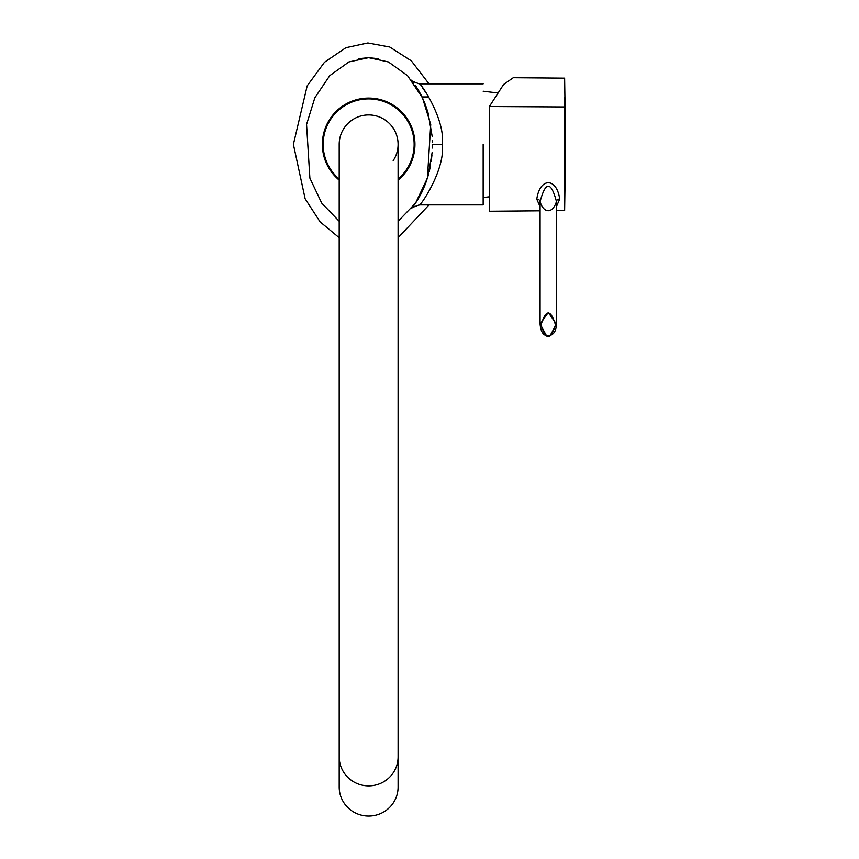 <?xml version="1.0" encoding="UTF-8"?>
<svg xmlns="http://www.w3.org/2000/svg" width="859" height="859" viewBox="0 0 859 859"><rect width="100%" height="100%" fill="white"/><g stroke="black" fill="none" stroke-linecap="round" stroke-linejoin="round"><path stroke-width="1.29" d="M564.621 209.188L565.609 144.376L564.621 78.148L513.285 77.707L503.589 84.493L489.372 106.516L489.372 211.25L540.086 210.809M556.449 206.557L559.692 199.041C556.718 177.19 539.742 177.405 536.789 199.202L540.086 206.718M564.621 199.009L564.621 97.55M564.621 130.922L564.621 191.203M536.789 199.202A3.275 2.502 180 0 1 540.086 201.704L540.086 201.704C543.704 213.762 552.777 213.73 556.449 201.554L556.449 201.554C550.984 181.034 545.529 181.088 540.086 201.704L540.086 324.079L546.238 335.278M559.692 199.041A3.275 2.502 0 0 0 556.449 201.554L556.449 324.079L548.267 312.515L540.086 324.079C540.676 330.736 542.673 334.548 546.056 335.525C552.595 336.363 556.052 332.54 556.449 324.079L556.449 324.079A0.977 0.752 -0 0 1 555.462 324.831C550.673 309.079 545.873 309.079 541.063 324.831C545.862 340.572 550.651 340.572 555.462 324.831M483.155 144.376L483.155 204.904L483.155 144.376M442.256 144.376C445.649 169.491 419.589 207.631 419.181 204.904C419.589 207.631 445.649 169.47 442.256 144.376C445.649 119.261 419.589 81.122 419.181 83.849C419.589 81.111 445.649 119.272 442.256 144.376L432.442 144.376L432.41 147.351M420.556 93.964L422.048 96.938L428.877 96.938L422.585 87.886M418.312 89.948L421.823 96.466L418.29 89.916M422.188 97.217L425.216 104.283M425.506 105.056L427.943 112.379M428.104 112.959L432.174 136.356M432.388 140.64L432.431 142.444M398.093 221.289L415.573 203.111L427.406 178.135L430.735 124.458L422.456 97.797L407.531 75.646L388.408 61.945L368.64 57.671L378.465 58.702L368.64 57.671L348.883 61.945L329.759 75.646L314.834 97.797L306.556 124.458L309.884 178.135L321.717 203.111L339.198 221.289M432.431 146.266L432.388 148.016M432.174 152.354L428.093 175.827M427.932 176.385L425.495 183.729M425.216 184.449L422.177 191.536M421.812 192.287L418.29 198.826M417.968 199.374L413.662 205.816M368.64 57.671L358.826 58.702L368.64 57.671M429.028 83.849L411.332 60.849L389.761 47.03L367.856 42.961L345.876 47.707L324.477 62.267L307.189 85.836L293.391 144.376L305.138 198.773L320.085 221.847L339.198 237.707M398.093 237.707L429.028 204.904M339.198 180.1A46.3 46.3 0 0 1 368.64 98.076A46.3 46.3 0 0 1 398.093 180.1M398.093 756.843L398.093 787.048A29.442 29.002 -0 0 1 368.64 816.05A29.442 29.002 180 0 1 339.198 787.048L339.198 144.376A29.442 29.442 0 0 1 368.64 114.934A29.442 29.442 0 0 0 339.198 144.376A29.442 29.442 0 0 1 368.64 114.934A29.442 29.442 0 0 1 398.093 144.376L398.093 756.843A29.442 29.002 180 0 1 368.64 785.845A29.442 29.002 180 0 1 339.198 756.843M393.186 160.654A29.442 29.442 0 0 0 368.64 114.934M339.198 179.037A45.473 45.473 0 0 1 368.64 98.892A45.473 45.473 0 0 1 398.093 179.037M489.372 106.516L564.621 106.945L565.609 144.376L564.621 210.605L556.449 210.67M541.063 324.831A0.977 0.752 180 0 1 540.086 324.079M550.297 335.278L556.449 324.079M497.34 92.912L483.155 91.204M413.662 205.806L411.547 208.544C409.722 208.673 412.266 207.459 419.181 204.904L483.155 204.904M413.662 82.947L411.547 80.209C409.722 80.08 412.266 81.294 419.181 83.849L483.155 83.849M415.284 85.213L418.516 90.313M415.284 203.54L418.516 198.45M420.609 194.682L427.879 176.578M429.221 171.585L430.52 165.486M431.186 161.513L431.97 154.91M489.372 196.797L483.155 197.538"/></g></svg>
